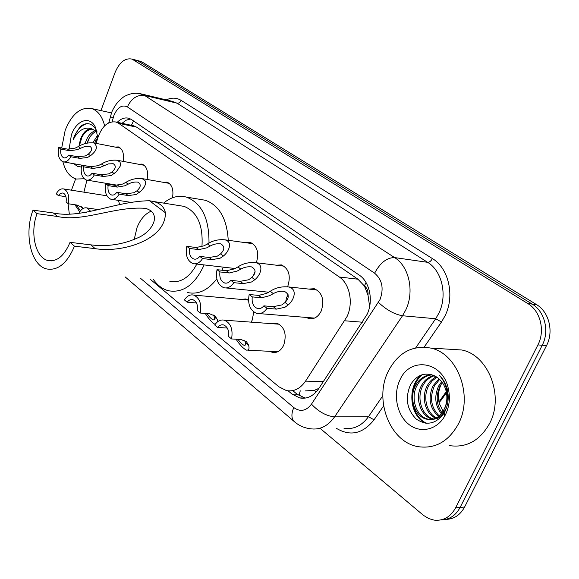 <?xml version="1.0" encoding="UTF-8"?>
<svg xmlns="http://www.w3.org/2000/svg" width="579" height="579" viewBox="0 0 579 579"><rect width="100%" height="100%" fill="white"/><g stroke="black" fill="none" stroke-linecap="round" stroke-linejoin="round"><path stroke-width="0.87" d="M253.768 311.987L252.227 320.071L251.163 322.148M271.493 323.647L276.805 323.118C284.636 326.911 286.945 334.235 283.746 345.098C280.96 350.736 277.175 353.161 272.383 352.379L269.857 351.33M276.357 265.204L281.423 264.907C288.856 268.605 290.991 275.713 287.821 286.214L287.582 286.75M308.759 289.073L314.288 288.704C322.279 292.605 324.609 300.002 321.287 310.894C318.24 316.945 314.093 319.507 308.86 318.58L306.175 317.415M150.33 279.353L278.904 386.801L286.366 390.564C293.85 391.903 300.24 388.762 305.546 381.134L347.067 316.525C353.559 302.868 349.716 283.797 339.316 276.994L118.666 123.32L116.046 122.024C107.564 120.837 101.274 126.765 97.185 139.8L96.273 143.397M369.185 308.484L369.134 303.07L368.02 295.21C368.309 291.085 367.1 287.98 364.401 285.903L366.066 282.595M364.401 285.903L368.02 295.21M305.278 390.912L314.267 390.384L318.949 388.321M364.061 285.664L357.952 279.216L136.724 127.17L132.526 125.549M86.944 180.149L83.897 192.156M240.987 299.401L245.88 298.952L248.514 300.183M118.485 200.406L119.585 204.582M245.742 242.71L250.41 242.449C257.279 245.901 259.262 252.668 256.359 262.75M163.307 182.313L167.056 182.132C171.999 184.426 173.809 189.637 172.499 197.757M138.584 164.241L142.094 164.074C146.82 166.339 148.485 171.464 147.088 179.461M115.076 147.073L118.369 146.914C122.712 148.984 124.297 153.797 123.11 161.367M288.147 390.847L292.098 394.133L299.69 397.925C307.116 399.228 313.456 396.145 318.703 388.69L367.129 314.31C373.643 300.754 369.742 281.843 359.233 275.105L131.513 119.563L128.951 118.319C124.97 117.219 121.076 118.543 117.262 122.285M100.949 110.603L115.091 72.476C119.433 62.242 125.064 57.777 131.983 59.08L527.845 303.584C540.402 310.894 545.382 330.848 537.898 344.918L455.586 507.87C450.462 517.076 443.246 521.151 433.953 520.094L428.959 518.646L423.524 515.404L320.339 428.547M71.441 190.187L75.639 178.86M69.299 213.883L68.083 203.627M139.72 61.121L142.434 62.199L536.487 304.583C549.015 311.835 553.987 331.601 546.547 345.54L464.604 507.023L460.117 507.443C455.673 515.592 449.376 519.725 441.212 519.855C449.376 519.725 455.673 515.592 460.117 507.443L542.241 345.229L460.117 507.443L455.586 507.87M536.487 304.583L532.188 304.084C544.73 311.364 549.703 331.224 542.241 345.229C549.703 331.224 544.73 311.364 532.188 304.084L138.113 61.056L532.188 304.084L527.845 303.584M135.406 59.984L138.113 61.056L135.406 59.984M122.003 123.298L126.157 120.2L130.521 118.97M305.263 398.106L297.078 394.205L292.815 390.68M464.604 507.023C460.175 515.129 453.893 519.247 445.743 519.385M388.205 371.436C397.976 352.712 412.139 344.925 430.689 348.073C457.316 353.176 473.571 395.551 458.445 423.886C448.573 441.603 435.046 449.181 417.872 446.626C389.739 441.9 373.875 399.604 388.205 371.436M449.963 349.26L461.825 349.998C488.256 354.992 504.468 396.072 489.559 423.539C479.832 440.713 466.442 448.066 449.391 445.606M445.642 414.325L444.614 416.265C436.58 430.392 419.616 433.635 408.238 423.9C396.753 414.354 393.025 394.371 399.857 380.135C409.715 356.447 442.443 360.876 448.255 388.277C450.339 397.484 449.47 406.169 445.642 414.325M444.332 408.94C446.952 403.346 447.545 397.389 446.119 391.086C444.636 385.31 441.791 380.859 437.594 377.732C426.832 371.284 417.835 373.556 410.598 384.543C404.909 397.824 406.733 409.281 416.062 418.914C426.643 426.101 435.987 424.154 444.086 413.059L444.947 411.488C447.531 406.255 448.573 400.509 448.059 394.241L447.263 389.573C445.787 383.667 443.058 378.811 439.092 374.997C442.964 379.288 445.526 384.362 446.778 390.217C448.088 397.266 447.27 403.505 444.332 408.94C440.185 417.032 434.373 420.463 426.889 419.232L428.373 419.225C435.849 420.448 441.661 417.025 445.801 408.94M432.108 374.801C425.551 375.612 420.535 379.173 417.046 385.484C409.983 398.084 416.352 416.952 428.373 419.218M431.768 374.693C424.769 375.098 419.37 378.688 415.577 385.448C408.506 398.062 414.875 416.952 426.889 419.232M434.337 375.706C429.314 377.421 425.5 380.729 422.894 385.628C416.019 397.918 421.91 416.258 433.62 419.03M433.722 375.416C428.33 376.98 424.241 380.367 421.44 385.592C414.383 398.142 420.767 416.931 432.774 419.196L432.897 419.218M436.921 377.24L432.18 380.881L428.67 385.78C422.605 396.81 426.477 413.051 436.486 417.857M436.262 376.791C432.332 378.782 429.321 381.764 427.237 385.744C420.976 397.093 425.304 413.855 435.77 418.219M436.523 418.53L438.593 419.153M439.635 379.433L434.388 385.925C429.394 397.715 431.029 407.71 439.295 415.91M438.954 378.811L432.969 385.889C427.852 398.186 429.727 408.383 438.593 416.482M439.345 417.003L440.525 417.698M442.327 382.589L440.047 386.07C435.661 395.783 436.327 404.728 442.045 412.899M442.805 413.811L443.282 414.325M441.661 381.684L438.636 386.034C434.084 396.289 434.988 405.539 441.364 413.782M442.124 414.593L442.703 415.15M444.556 413.992L439.237 403.375C437.76 396.825 438.368 390.557 441.068 384.586M421.172 375.033C406.726 386.866 409.628 416.533 425.949 423.271M422.402 374.627C407.384 386.236 410.185 416.641 426.846 423.336M134.176 239.532L137.057 227.496C140.444 219.144 145.213 213.673 151.365 211.074M74.459 246.191L70.037 242.34C64.211 256.084 56.771 262.128 47.717 260.456C35.319 257.561 29.811 232.396 37.063 213.658L33.003 210.126L53.398 212.992C82.066 219.144 115.771 201 149.505 200.761L153.645 201.514C160.376 203.359 164.291 207.101 165.391 212.746C166.007 239.54 122.813 253.161 95.231 248.659L74.459 246.191C67.121 263.423 57.784 270.994 46.458 268.902C30.825 265.254 23.934 233.648 33.003 210.126M70.037 242.34L90.773 244.852C107.231 246.922 123.059 244.519 138.258 237.636C152.675 231.499 162.46 213.253 145.517 208.346C114.678 205.986 83.441 222.336 57.502 216.488L37.063 213.658M201.941 246.712C203.316 225.325 197.396 211.878 184.165 206.392L180.149 205.748M163.589 203.106C170.928 197.026 178.542 195.022 186.424 197.099C201.724 203.142 209.243 218.471 208.983 243.093M204.112 264.914L203.946 265.32C194.841 284.803 183.022 293.285 168.482 290.759C162.634 289.203 157.662 285.512 153.565 279.679M200.544 199.466L205.422 200.276C219.318 205.393 226.925 218.732 228.242 240.285M223.299 267.143L221.931 270.234M169.821 281.314C180.467 283.334 189.478 277.587 196.838 264.075M216.828 278.89C208.02 290.267 198.293 294.82 187.647 292.547M61.692 148.029L65.203 130.217C71.897 113.882 80.727 106.659 91.685 108.562C97.916 110.683 102.237 116.43 104.647 125.809M96.396 131.245C92.958 132.83 90.244 135.79 88.247 140.125L87.125 143.093M95.607 130.528C91.772 131.838 88.725 134.929 86.452 139.8L85.07 143.643M97.865 137.259L94.688 143.093M97.663 135.124L92.93 142.731M93.067 129.11C88.406 129.074 84.483 132.113 81.306 138.236L78.91 146.248M79.439 143.57L80.72 138.671C83.492 131.882 87.19 128.596 91.8 128.806L97.113 132.048M81.306 167.034L77.347 166.303L73.909 163.734M69.089 149.317L71.412 134.856C76.348 120.367 89.542 115.496 95.137 126.692L97.873 137.426M97.091 131.969L96.136 129.812C91.895 122.943 86.604 121.829 80.257 126.468L74.322 136.051L73.207 139.72L75.104 136.369C79.945 129.334 85.511 126.808 91.8 128.806M84.136 178.759L76.196 179.034C69.748 176.95 65.326 171.196 62.916 161.765M95.774 140.603L94.833 143.114M88.92 138.75L87.378 143.035M81.986 136.912L79.28 146.053M86.792 123.638C80.546 125.694 76.015 131.049 73.207 139.72M263.858 305.85L273.274 306.682L281.828 304.923L285.071 302.477C289.486 297.736 289.254 294.031 284.369 291.36C280.366 290.911 276.69 291.671 273.346 293.633L269.619 295.666L261.657 297.78L252.249 296.889C251.604 302.911 253.341 306.783 257.46 308.491C259.826 309.02 261.961 308.137 263.858 305.85L267.042 308.303L276.458 309.121L284.919 307.275L288.255 304.88C293.966 300.306 298.047 288.972 288.487 286.923L317.024 289.949M288.204 294.82L286.685 297.317L285.664 301.789M267.042 308.303C264.104 312.53 260.644 314.223 256.656 313.384C250.012 310.453 247.508 304.156 249.158 294.494L258.56 295.406L266.608 293.379L270.241 291.295C275.438 287.785 281.517 286.33 288.487 286.923M249.158 294.494L252.249 296.889M230.833 280.345L240.213 281.343L248.659 279.766L251.858 277.428C256.186 272.955 256.099 269.445 251.597 266.897C247.732 266.456 244.15 267.194 240.835 269.119L237.18 271.059L229.284 272.977L219.919 271.927C219.289 277.696 220.881 281.394 224.695 283.008C226.961 283.522 229.009 282.632 230.833 280.345L233.822 282.653L243.202 283.638L251.576 281.973L254.854 279.693C260.398 275.336 264.661 264.661 255.723 262.671L284.065 266.152M255.129 271.24L253.428 275.517M233.822 282.653C230.992 286.858 227.685 288.552 223.878 287.741C217.718 284.969 215.431 278.948 217.009 269.676L226.367 270.74L234.343 268.909L237.911 266.912C243.064 263.488 249.006 262.077 255.723 262.671M217.009 269.676L219.919 271.927M199.769 256.367L209.099 257.51L217.451 256.092L220.599 253.855C224.84 249.614 224.876 246.285 220.715 243.86C216.995 243.426 213.492 244.15 210.213 246.024L206.631 247.877L198.807 249.621L189.499 248.434C188.877 253.978 190.346 257.517 193.893 259.045C196.049 259.537 198.011 258.647 199.769 256.367L202.585 258.538L211.921 259.667L220.194 258.169L223.429 255.99C228.806 251.829 233.221 241.754 224.84 239.815L252.965 243.708M202.585 258.538C199.864 262.714 196.686 264.415 193.06 263.633C187.335 261.006 185.237 255.23 186.756 246.314L196.064 247.515L203.96 245.858L207.463 243.947C212.565 240.611 218.363 239.236 224.84 239.815M186.756 246.314L189.499 248.434M116.777 192.286L125.911 193.762L133.944 192.742L136.955 190.781C140.943 187.126 141.269 184.245 137.94 182.139C134.603 181.734 131.346 182.407 128.176 184.158L124.796 185.801L117.219 187.104L108.114 185.591C107.542 190.549 108.7 193.683 111.588 194.993C113.477 195.434 115.207 194.53 116.777 192.286L119.151 194.117L128.285 195.586L136.26 194.493L141.363 190.694L144.048 187.343L145.235 184.896L145.618 182.523L144.96 180.474L142 178.571L169.321 183.369M119.151 194.117C116.712 198.192 113.911 199.885 110.755 199.198C106.087 196.94 104.437 191.808 105.805 183.811L114.895 185.331L122.538 184.086L125.846 182.399C130.803 179.302 136.188 178.028 142 178.571M105.805 183.811L108.114 185.591M92.061 173.201L101.108 174.764L109.04 173.845L112.008 171.963C115.909 168.475 116.314 165.717 113.209 163.705L108.396 163.9L100.37 167.266L92.872 168.453L83.854 166.861C83.289 171.645 84.368 174.663 87.074 175.907C88.876 176.334 90.541 175.43 92.061 173.201L94.305 174.93L103.366 176.494L111.233 175.509L116.256 171.862L120.121 166.325L120.555 164.052L119.998 162.098L117.24 160.274L144.272 165.297M94.305 174.93C91.952 178.976 89.267 180.662 86.242 179.997C81.863 177.854 80.336 172.904 81.653 165.167L90.671 166.766L98.227 165.645L101.47 164.016C106.37 160.998 111.631 159.746 117.24 160.274M81.653 165.167L83.854 166.861M68.626 155.1L77.593 156.743L85.41 155.925L88.341 154.115C92.162 150.772 92.626 148.137 89.731 146.205L85.062 146.4L77.181 149.679L69.77 150.75L60.831 149.085C60.281 153.717 61.287 156.627 63.835 157.814C65.557 158.219 67.157 157.322 68.626 155.1L70.754 156.743L79.728 158.378L87.494 157.502L90.483 155.729C97.048 150.583 98.126 146.306 93.733 142.904L120.454 148.123M70.754 156.743C68.481 160.752 65.897 162.431 63.01 161.794C58.892 159.746 57.473 154.969 58.747 147.479L67.678 149.15L75.14 148.13L78.331 146.567C83.173 143.614 88.312 142.398 93.733 142.904M58.747 147.479L60.831 149.085M237.976 339.33C240.271 342.536 242.29 344.527 244.034 345.287C245.51 345.489 246.003 344.57 245.518 342.536L244.678 340.64M231.571 338.947L228.575 336.471C229.19 330.421 227.496 326.57 223.494 324.92C221.308 324.457 219.354 325.289 217.639 327.417L214.722 325.007C217.378 321.027 220.57 319.413 224.283 320.165C230.724 323.002 233.149 329.27 231.571 338.947L241.009 339.504L246.545 341.82L248.507 344.983C249.607 348.601 248.941 350.324 246.509 350.143C243.325 348.609 239.851 344.968 236.073 339.214M217.639 327.417L227.062 328.054M207 313.565C209.316 316.937 211.364 319.036 213.137 319.861C214.527 320.028 214.947 319.072 214.396 317.002L213.477 315.063M200.269 313.036L197.446 310.706C198.054 304.909 196.498 301.232 192.785 299.661C190.694 299.213 188.812 300.052 187.155 302.187L184.412 299.915C186.974 295.949 190.035 294.335 193.589 295.058C199.567 297.751 201.796 303.743 200.269 313.036L209.656 313.775L215.193 316.148L217.205 319.311L217.711 321.678M215.106 324.428C211.95 322.503 208.657 318.834 205.227 313.427M187.155 302.187L196.484 302.983M90.838 211.444L86.988 207.933C84.013 207.311 81.4 208.932 79.164 212.797L79.612 213.166M86.604 212.196L83.087 212.725M82.638 208.773L81.35 206.717M76.225 204.944L80.51 210.749M68.25 203.765L66.115 201.999C66.665 197.193 65.608 194.182 62.952 192.966L60.527 193.314L58.32 195.543L56.235 193.813C58.399 189.984 60.911 188.363 63.762 188.971C68.04 191.07 69.538 195.999 68.25 203.765L77.275 205.104L83.108 208.078M79.721 211.849L74.923 204.749M58.32 195.543L65.934 196.708M362.382 322.214L344.744 320.78M131.39 125.31L129.124 124.825M298.959 395.595L300.262 390.818M314.267 390.384L316.112 392.026M369.134 303.07L370.061 303.895M131.426 125.317L133.525 120.939M357.952 279.216L339.316 276.994M323.357 381.612L305.546 381.134M136.724 127.17L118.666 123.32M140.581 278.369L293.792 407.565C300.262 412.197 306.161 411.054 311.48 404.142L380.034 299.546C384.022 288.458 382.22 279.679 374.62 273.194L127.387 106.912C122.053 104.423 117.559 107.281 113.897 115.474L112.152 121.72M139.416 93.523L144.562 95.434L394.61 257.583C409.121 266.383 414.68 291.802 405.705 310.069L402.506 315.758L435.676 318.747L438.839 313.246C447.69 295.565 442.095 270.914 427.649 262.323L177.029 103.178L172.252 101.332M166.282 99.906C171.55 97.431 176.508 97.59 181.147 100.384L432.397 258.567C431.044 261.064 429.466 262.316 427.649 262.323L394.61 257.583C386.83 257.59 380.171 262.794 374.62 273.194M110.386 116.574L113.1 118M432.397 258.567C448.689 268.157 455.058 295.905 445.063 315.794L441.488 321.982L424.146 347.132M383.624 405.908L374.048 419.804C362.874 433.823 350.324 436.66 336.392 428.322M537.898 344.918L546.547 345.54M133.771 59.912L142.434 62.199M378.456 302.397C386.41 309.881 394.422 314.332 402.506 315.758L334.597 416.858L368.454 416.721L382.849 395.746M311.48 404.142C318.747 411.857 326.447 416.091 334.597 416.858C327.794 426.325 319.586 430.269 309.968 428.692C303.975 427.903 298.67 425.471 294.052 421.396L294.646 421.917M343.948 428.214C353.545 429.741 361.716 425.912 368.454 416.721L374.048 419.804M415.715 347.849L435.676 318.747L441.488 321.982M127.387 106.912C131.39 98.43 137.114 94.601 144.562 95.434L177.029 103.178C178.795 103.366 180.163 102.44 181.147 100.384M293.792 407.565C291.215 413.717 291.302 418.327 294.052 421.396L125.05 276.813M297.078 394.205L292.098 394.133M438.911 401.833L442.226 398.699L446.467 392.736M438.643 400.067L440.25 400.082L446.25 391.65M165.391 212.746L149.505 200.761M57.502 216.488L53.398 212.992M95.231 248.659L90.773 244.852M270.241 291.295L273.346 293.633M285.071 302.477L288.255 304.88M273.274 306.682L276.458 309.121M258.56 295.406L261.657 297.78M237.911 266.912L240.835 269.119M251.858 277.428L254.854 279.693M240.213 281.343L243.202 283.638M226.367 270.74L229.284 272.977M207.463 243.947L210.213 246.024M220.599 253.855L223.429 255.99M209.099 257.51L211.921 259.667M196.064 247.515L198.807 249.621M125.846 182.399L128.176 184.158M136.955 190.781L139.344 192.575M125.911 193.762L128.285 195.586M114.895 185.331L117.219 187.104M101.47 164.016L103.677 165.681M112.008 171.963L114.273 173.671M101.108 174.764L103.366 176.494M90.671 166.766L92.872 168.453M78.331 146.567L80.43 148.144M88.341 154.115L90.483 155.729M77.593 156.743L79.728 158.378M67.678 149.15L69.77 150.75M248.507 344.983L245.518 342.536M217.205 319.311L214.396 317.002M272.383 352.379L275.206 352.524M308.86 318.58L311.69 318.812M134.06 125.882L116.046 122.024M172.028 101.282L141.544 93.993C136.072 92.633 130.832 93.226 125.824 95.774C123.761 96.389 120.642 99.074 116.451 103.829C113.745 107.868 112.087 110.951 111.472 113.093L108.809 122.77M131.983 59.08L140.646 61.36M304.67 397.99L299.69 397.925M441.357 399.908L439.063 402.622M430.689 348.073L461.825 349.998M444.086 413.059L444.614 416.265M446.119 391.086L446.778 390.217M447.27 389.573L448.255 388.277M47.717 260.456L51.524 260.861M153.645 201.514L184.165 206.392M186.424 197.099L205.422 200.276M91.685 108.562L111.429 112.905M96.136 129.812L95.137 126.692M259.305 313.601L314.52 318.095M259.197 308.636L257.46 308.491M226.121 287.966L268.707 292.214M226.172 283.16L224.695 283.008M194.964 263.85L235.103 268.518M195.145 259.197L193.893 259.045M111.964 199.386L130.036 202.216M112.384 195.123L111.588 194.993M87.299 180.178L118.246 185.36M87.769 176.03L87.074 175.907M63.929 161.961L91.706 166.897M64.435 157.922L63.835 157.814M244.975 345.337L244.034 345.287M224.283 320.165L279.375 324.233M247.928 350.215L277.811 351.728M246.545 341.82L245.72 341.14M213.941 319.919L213.137 319.861M193.589 295.058L248.362 300.081M215.193 316.148L214.36 315.468M86.988 207.933L99.052 209.714M63.762 188.971L106.891 195.803M82.688 207.658L81.849 206.978"/></g></svg>
